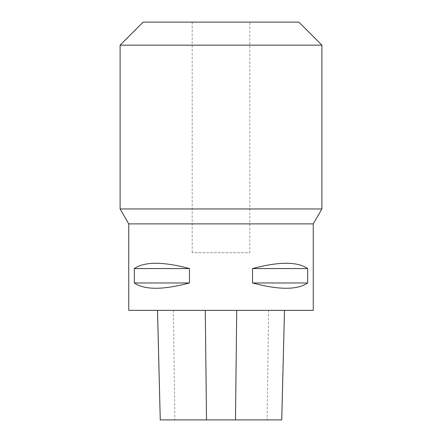 <?xml version="1.0" encoding="UTF-8"?>
<svg xmlns="http://www.w3.org/2000/svg" width="442" height="442" viewBox="0 0 442 442"><rect width="100%" height="100%" fill="white"/><g stroke="black" fill="none" stroke-linecap="round" stroke-linejoin="round"><path stroke-width="0.33" stroke-dasharray="2.21 1.66" d="M134.313 282.974C144.6 290.029 162.982 290.029 189.463 282.974L134.313 282.974L134.313 268.565C144.6 261.509 162.982 261.509 189.463 268.565L134.313 268.565M189.463 282.974L189.463 268.565M252.537 282.974C279.018 290.029 297.4 290.029 307.687 282.974L252.537 282.974L252.537 268.565C279.018 261.509 297.4 261.509 307.687 268.565L252.537 268.565M307.687 282.974L307.687 268.565M313.245 310.361L128.755 310.361M128.755 223.884L313.245 223.884L128.755 223.884M249.824 22.1L192.176 22.1L249.824 22.1L249.824 252.708L192.176 252.708L249.824 252.708M298.831 22.1L143.169 22.1M128.727 223.884L313.273 223.884M321.892 208.95L120.108 208.95M120.108 45.161L321.892 45.161M281.747 419.9L160.253 419.9M205.276 310.361L284.499 310.361L205.276 310.361M157.645 310.361L160.391 419.9M173.369 310.361L174.877 419.9M268.631 310.361L267.123 419.9M284.355 310.361L281.609 419.9M192.176 22.1L192.176 252.708"/><path stroke-width="0.66" d="M307.687 282.974C297.4 290.029 279.018 290.029 252.537 282.974L307.687 282.974L307.687 268.565C297.4 261.509 279.018 261.509 252.537 268.565L307.687 268.565M252.537 282.974L252.537 268.565M189.463 282.974C162.982 290.029 144.6 290.029 134.313 282.974L189.463 282.974L189.463 268.565C162.982 261.509 144.6 261.509 134.313 268.565L189.463 268.565M134.313 282.974L134.313 268.565M128.755 223.884L128.755 310.361L313.245 310.361L313.245 223.884M120.108 45.161L143.169 22.1L298.831 22.1L321.892 45.161L120.108 45.161L120.108 208.95L321.892 208.95L321.892 45.161M321.892 208.95L313.273 223.884L128.727 223.884L120.108 208.95M157.501 310.361L160.253 419.9L281.747 419.9L284.499 310.361M205.276 310.361L206.513 419.9M236.724 310.361L235.487 419.9"/></g></svg>
